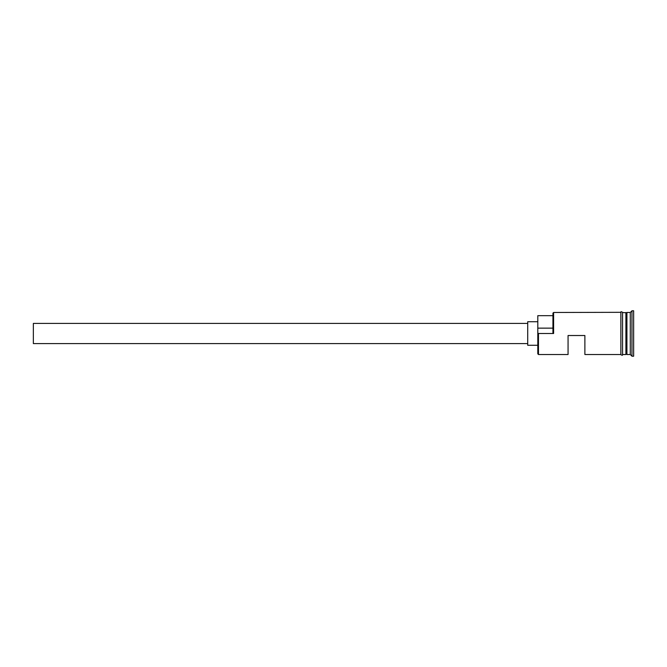 <?xml version="1.0" encoding="UTF-8"?>
<svg xmlns="http://www.w3.org/2000/svg" width="667" height="667" viewBox="0 0 667 667"><rect width="100%" height="100%" fill="white"/><g stroke="black" fill="none" stroke-linecap="round" stroke-linejoin="round"><path stroke-width="1" d="M538.477 354.519L537.802 353.843L537.802 333.008L538.477 333.5L538.477 354.519L568.067 354.519L568.067 335.518L584.884 335.518L584.884 354.519L620.869 354.519M527.714 343.588L33.35 343.588L33.35 323.412L527.714 323.412M537.802 345.273L527.714 345.273L527.714 321.727L537.802 321.727M622.553 312.481L626.255 312.815L626.255 354.185L626.922 312.481L626.922 354.519L630.29 354.519L631.966 356.203L633.65 356.203L633.65 310.797L631.966 310.797L631.966 356.203M625.913 312.481L625.913 354.519L622.553 354.519M626.922 312.481L630.29 312.481L630.29 354.519M538.477 333.5L553.61 333.5L552.935 333.008L552.935 313.156L553.61 312.481L553.61 333.5M620.869 312.314C620.694 311.556 621.252 311.556 622.553 312.314L622.553 354.686C622.728 355.444 622.169 355.444 620.869 354.686L620.869 312.314L553.61 312.481M552.935 315.674L537.802 315.674L537.802 333.008M537.802 328.139L552.935 328.139M630.29 312.481L631.966 310.797"/></g></svg>
